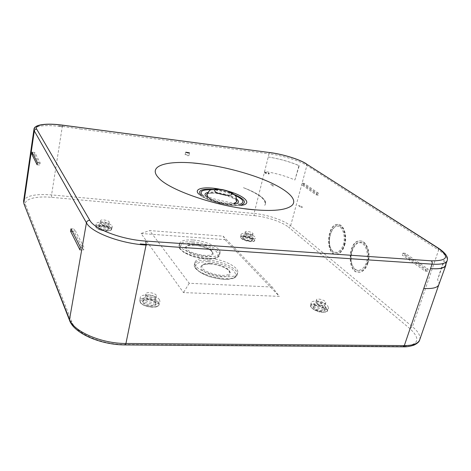 <?xml version="1.0" encoding="UTF-8"?>
<svg xmlns="http://www.w3.org/2000/svg" width="471" height="471" viewBox="0 0 471 471"><rect width="100%" height="100%" fill="white"/><g stroke="black" fill="none" stroke-linecap="round" stroke-linejoin="round"><path stroke-width="0.35" stroke-dasharray="2.35 1.77" d="M37.132 164.773L39.929 165.074L34.46 154.417L33.147 154.264M318.213 195.118L316.2 194.9L301.74 184.779L303.701 185.003L318.213 195.118L318.614 193.351L304.219 183.396L303.701 185.003M427.568 271.308L425.207 271.166L402.187 255.058L404.483 255.223L427.568 271.308L428.157 269.129L405.254 253.286L404.483 255.223M79.982 249.948L83.62 250.172L74.018 231.473L72.334 231.349M208.606 258.273C200.634 257.908 196.071 259.28 194.917 262.376C191.332 271.967 236.501 282.847 237.672 272.662C239.509 267.139 222.471 258.891 208.606 258.273M210.72 263.324C219.769 263.672 230.943 269.106 229.724 272.703C228.918 279.368 199.669 272.326 201.971 266.027C202.695 264.031 205.615 263.13 210.72 263.324M272.161 287.016L189.207 283.277L149.654 230.59L223.166 236.154L272.161 287.016L279.321 296.347L183.472 292.591L141.059 233.475L149.654 230.59M192.88 239.992C185.032 239.551 180.57 240.758 179.486 243.619C176.307 252.238 219.156 262.053 220.039 252.915C221.623 248.058 205.933 240.74 192.88 239.992M194.758 244.643C203.284 245.079 213.575 249.895 212.527 253.068C211.897 259.044 184.155 252.691 186.192 247.028C186.875 245.191 189.731 244.39 194.758 244.643M189.207 283.277L183.472 292.591M141.059 233.475L224.967 239.645L223.166 236.154M224.967 239.645L279.321 296.347M156.042 299.691C154.441 296.724 144.479 295.464 144.02 298.19C142.778 301.493 156.113 304.201 156.301 300.692L156.042 299.691M159.557 299.815C156.878 294.934 140.464 293.068 140.276 297.666C139.016 302.794 159.033 306.857 159.934 301.67L159.557 299.815M324.684 305.467L325.402 306.933C325.055 309.724 313.28 306.121 314.504 303.612C314.94 301.723 322.364 303.083 324.684 305.467M327.516 305.567L328.634 308.093C327.622 312.196 309.8 306.739 311.196 302.776C311.514 299.556 323.689 301.652 327.516 305.567M252.356 236.66C250.707 234.923 243.978 233.775 243.748 235.194C242.948 236.954 252.627 239.386 252.756 237.455L252.356 236.66M254.811 236.848C252.103 234.016 241.117 232.221 241.028 234.605C240.116 237.39 254.917 241.111 255.435 238.226L254.811 236.848M109.107 225.668L109.248 226.168C109.237 228.447 98.374 226.504 99.163 224.361C99.381 222.483 108.059 223.631 109.107 225.668M112.033 225.892L112.239 226.822C111.839 230.242 95.301 227.293 96.113 223.931C96.084 220.799 110.285 222.571 112.033 225.892M34.46 154.417L34.772 152.486L40.212 162.96L39.929 165.074M32.087 152.174L34.772 152.486M37.415 162.654L40.212 162.96M74.018 231.473L74.495 229.047L84.032 247.434L83.62 250.172M71.033 228.794L74.495 229.047M80.394 247.204L84.032 247.434M268.24 156.99C279.321 158.768 289.665 161.683 299.268 165.751L294.893 179.993C285.467 175.913 275.376 173.063 264.614 171.438L269.047 153.787C282.259 155.465 299.803 160.841 306.874 165.48L438.607 250.066L412.443 326.721L409.964 328.681C421.251 339.344 418.66 345.278 402.187 346.485L124.685 344.537C101.683 344.69 75.607 333.28 71.875 321.993L69.696 320.722M222.918 203.307C215.689 201.676 210.578 199.586 207.57 197.037L206.592 194.982C207.01 193.84 208.871 193.269 212.174 193.269C221.605 192.933 238.002 198.868 236.695 202.242C235.582 204.302 230.99 204.661 222.918 203.307C215.665 201.67 210.549 199.58 207.57 197.037L206.681 194.588M212.174 193.269C208.812 193.275 206.946 193.858 206.581 195.018M206.834 194.211C209.083 189.407 238.685 196.743 236.836 201.659L236.783 201.823M234.24 203.254C228.429 204.679 212.868 201.029 208.294 197.166M236.795 199.28C231.697 194.9 214.287 190.82 207.776 192.474M206.127 196.472L206.127 196.472C210.396 201.129 230.602 205.868 236.495 203.596M294.893 179.993L298.967 165.551C289.441 161.594 279.279 158.751 268.476 157.026M299.268 165.751L298.967 165.551M445.531 265.361C445.978 263.99 445.401 262.359 443.806 260.469L437.53 279.786L444.371 260.84L443.806 260.469M445.955 264.137L444.371 260.84M62.625 126.381L80.147 128.989L58.439 125.822L62.572 126.681L62.625 126.381L58.439 125.822M438.831 284.678L438.837 284.661C439.296 283.271 438.86 281.646 437.53 279.786M185.197 154.847L185.091 154.647C186.504 154.406 187.805 154.712 188.983 155.565C188.029 155.872 186.769 155.63 185.197 154.847M316.2 194.9L316.624 193.134L302.282 183.172L301.74 184.779M211.361 189.754C219.474 190.302 227.281 192.133 234.793 195.253M240.381 204.12C232.921 206.869 207.87 200.993 202.412 195.212M425.207 271.166L425.825 268.982L402.988 253.121L402.187 255.058M302.282 183.172L304.219 183.396M316.624 193.134L318.614 193.351M425.825 268.982L428.157 269.129M402.988 253.121L405.254 253.286M344.33 245.232C347.292 235.965 343.547 224.314 337.854 224.449C326.586 223.372 325.084 255.824 336.506 254.246C339.932 253.704 342.541 250.702 344.33 245.232M340.25 227.146C343.365 230.242 344.631 235.082 344.06 241.658C342.617 249.795 337.289 254.428 333.156 251.408C324.937 244.955 331.814 220.946 340.25 227.146M344.642 245.244C347.604 236 343.865 224.361 338.172 224.496C326.915 223.425 325.414 255.824 336.83 254.252C340.25 253.71 342.859 250.707 344.642 245.244M340.786 226.457C331.849 219.922 324.584 245.303 333.274 252.126C336.871 254.199 340.15 252.697 343.106 247.611C346.309 240.328 345.137 229.972 340.786 226.457M145.992 294.817C147.305 297.366 156.025 298.49 156.384 296.165C157.432 293.351 145.975 291.013 145.786 294.004L145.992 294.817M145.645 297.071L145.445 296.277C145.633 293.339 156.802 295.617 155.777 298.384C155.418 300.663 146.923 299.574 145.645 297.071M245.544 232.639L245.214 231.979C245.332 230.343 253.651 232.427 252.98 233.928C251.108 234.846 248.629 234.417 245.544 232.639M245.203 234.364C248.205 236.101 250.625 236.519 252.456 235.618C253.11 234.14 244.997 232.109 244.885 233.716L245.203 234.364M316.995 301.14L316.4 299.915C316.7 297.548 326.821 300.616 325.802 302.776C323.665 304.06 320.733 303.512 316.995 301.14M316.506 303.159C320.145 305.485 323.006 306.015 325.096 304.749C326.091 302.629 316.224 299.633 315.929 301.958L316.506 303.159M100.647 221.193L100.535 220.787C100.57 218.844 109.896 220.528 109.231 222.353C109.078 223.949 101.506 222.936 100.647 221.193M100.411 223.089C101.241 224.797 108.624 225.78 108.777 224.214C109.431 222.424 100.335 220.781 100.299 222.689L100.411 223.089M367.563 263.124C370.86 253.31 366.473 240.699 360.085 240.911C347.569 239.863 346.609 274.157 359.261 272.303C362.917 271.702 365.684 268.647 367.563 263.124M362.976 243.86C366.432 247.251 367.857 252.409 367.25 259.338C365.69 267.875 359.815 272.55 355.246 269.188C346.161 262.047 353.633 237.001 362.976 243.86M367.892 263.136C366.014 268.647 363.247 271.702 359.597 272.303C346.956 274.151 347.916 239.916 360.421 240.958C366.803 240.752 371.183 253.339 367.892 263.136M363.541 243.136C367.05 246.203 368.87 252.697 368.075 259.527C367.074 263.901 365.378 267.322 362.988 269.777C360.38 271.349 357.836 271.402 355.358 269.936C351.866 266.227 350.442 260.857 351.089 253.822C352.025 249.589 353.639 246.221 355.929 243.713C358.466 242.017 361.004 241.823 363.541 243.136M264.837 172.945L264.614 172.621C266.333 172.374 267.881 172.78 269.271 173.846C268.235 174.182 266.757 173.876 264.837 172.945M264.89 172.727L264.667 172.404C266.398 172.109 267.958 172.492 269.341 173.558C268.299 173.923 266.816 173.646 264.89 172.727M301.051 207.511L302.406 207.258C302.094 206.534 300.798 205.98 298.52 205.591C300.786 206.021 302.076 206.586 302.394 207.293L301.051 207.511L298.52 205.591M270.537 184.355C272.591 184.75 273.763 185.244 274.045 185.833L272.709 186.01L270.537 184.355C272.603 184.714 273.775 185.197 274.051 185.798L272.709 186.01M243.413 187.664C251.432 190.661 257.496 193.793 261.599 197.055C264.726 199.61 266.044 201.894 265.562 203.908L264.731 205.362C267.075 200.305 259.968 194.411 243.413 187.664C258.449 193.605 265.827 199.039 265.544 203.955L264.731 205.362M208.153 260.222C222.006 260.828 239.015 269.094 237.178 274.652C235.989 284.896 190.861 274.034 194.464 264.378C195.606 261.27 200.14 259.88 208.064 260.216L208.153 260.222M208.217 261.635C217.573 262.582 225.527 265.126 232.068 269.265C235.153 271.95 236.212 274.387 235.241 276.565C232.962 278.355 229.018 279.274 223.419 279.309C217.255 278.726 211.232 277.331 205.356 275.111C200.21 272.585 196.896 269.983 195.412 267.316L196.248 264.019C198.791 262.376 202.783 261.582 208.217 261.635M210.095 263.86C217.037 264.555 222.93 266.433 227.77 269.5C232.904 273.492 229.983 277.131 221.37 276.883C212.456 276.324 202.383 271.997 200.764 268.105C200.257 265.35 203.972 263.701 210.095 263.86M192.462 241.858C205.509 242.589 221.176 249.924 219.586 254.817C218.685 264.013 175.877 254.21 179.068 245.526C180.146 242.659 184.585 241.435 192.38 241.853L192.462 241.858M192.509 243.177C201.447 244.161 208.941 246.527 214.994 250.278C217.802 252.697 218.679 254.864 217.626 256.772C215.335 258.314 211.503 259.062 206.133 259.009C200.263 258.402 194.57 257.078 189.059 255.041C184.267 252.733 181.229 250.389 179.94 248.011L180.911 245.114C183.431 243.695 187.299 243.054 192.509 243.177M194.199 245.179C200.829 245.891 206.38 247.646 210.855 250.425C215.559 254.028 212.551 257.19 204.308 256.842C195.795 256.212 186.381 252.25 185.026 248.794C184.979 246.251 188.035 245.05 194.199 245.179M71.875 321.993L25.634 205.05C23.103 199.221 35.855 195.789 51.61 197.337L254.352 215.653L254.063 213.475L51.574 194.906C35.154 193.716 25.828 195.759 23.603 201.035M419.702 339.797C420.762 336.023 418.342 331.661 412.443 326.721L290.613 225.874C284.025 220.281 267.057 214.588 254.063 213.475L264.614 171.438M306.238 163.737L306.874 165.48L290.613 225.874L288.699 227.334L409.964 328.681M254.352 215.653C266.574 216.678 282.547 222.059 288.699 227.334M51.61 197.337L51.574 194.906L62.278 126.646L62.572 126.681M402.882 346.815L402.187 346.485M25.634 205.05L24.009 203.972M125.062 344.925L124.685 344.537M108.789 228.123L108.931 228.641C108.919 231.002 97.768 229.012 98.58 226.792C98.804 224.85 107.712 226.021 108.789 228.123M109.113 228.506C107.518 225.874 96.632 225.038 98.233 227.687C99.781 230.366 110.873 231.179 109.113 228.506M110.991 228.647C113.399 232.256 98.404 231.167 96.331 227.546C94.2 223.978 108.83 225.109 110.991 228.647M111.444 228.323C109.731 225.038 95.784 223.313 95.807 226.416C95.007 229.748 111.244 232.639 111.645 229.247L111.444 228.323M142.884 302.635C145.268 306.733 158.621 307.121 155.954 303.053C153.511 299.05 140.452 298.59 142.884 302.635M155.577 302.618L155.842 303.654C155.771 306.633 145.039 305.408 143.449 302.223L143.237 301.087C143.714 298.267 153.94 299.544 155.577 302.618M158.768 302.723C156.148 297.896 140.022 296.076 139.84 300.633L140.199 302.117C142.513 306.862 158.474 308.888 159.133 304.56L158.768 302.723M140.588 302.559C137.361 297.113 154.906 297.749 158.209 303.124C161.853 308.617 143.79 308.105 140.588 302.559M324.036 308.087L324.772 309.606C324.413 312.491 312.326 308.788 313.592 306.185C314.045 304.231 321.669 305.62 324.036 308.087M324.307 308.476C320.557 304.825 309.995 304.454 313.763 308.134C317.507 311.867 328.246 312.179 324.307 308.476M326.126 308.534C331.478 313.527 316.959 313.121 311.914 308.075C306.88 303.118 321.075 303.63 326.126 308.534M326.615 308.169C322.865 304.301 310.907 302.247 310.589 305.438C309.212 309.37 326.691 314.734 327.704 310.672L326.615 308.169M243.03 238.561C245.568 241.093 254.852 241.776 252.15 239.244C249.601 236.754 240.451 236.048 243.03 238.561M251.903 238.903L252.315 239.727C252.273 241.276 245.114 240.098 243.442 238.261L243.071 237.402C243.307 235.93 250.219 237.107 251.903 238.903M254.134 239.068C251.479 236.271 240.693 234.511 240.599 236.878L241.181 238.09C243.672 240.846 254.411 242.689 254.74 240.428L254.134 239.068M241.429 238.444C237.985 235.058 250.284 236.012 253.728 239.368C257.396 242.777 244.849 241.864 241.429 238.444M33.953 129.419C36.026 125.592 45.463 124.668 62.278 126.646L62.29 126.575M438.006 247.905L438.607 250.066C445.054 254.246 447.909 257.761 447.179 260.616M62.867 125.18L62.331 126.346M270.066 152.563L269.047 153.787L80.147 128.989M219.262 189.095L228.011 191.144M241.046 205.368L234.741 205.597L229.895 205.215L219.298 203.266L207.946 199.545L201.258 196.036L199.934 194.576L213.434 198.697C223.955 201.729 238.085 203.943 240.746 204.167L242.889 204.65L241.046 205.368C231.214 206.822 209.424 201.712 201.258 196.036L198.856 194.152M200.458 194.582L200.817 194.953C206.586 201.405 235.229 207.923 242.412 204.42M233.887 194.364C227.004 191.732 219.898 190.066 212.568 189.36M194.917 262.376L194.464 264.378L194.729 267.028L199.31 271.979L209.842 276.871L223.142 279.391L228.411 279.332C232.539 278.196 234.122 279.668 237.178 274.652L237.672 272.662M229.724 272.703L229.036 270.919C229.1 270.066 221.305 264.731 210.296 263.954C199.516 264.378 202.842 266.074 201.971 266.027M179.486 243.619L179.068 245.526L179.351 247.923L183.625 252.309L193.875 256.842L207.24 259.144L211.885 259.009C215.518 257.943 216.86 259.309 219.586 254.817L220.039 252.915M212.527 253.068C212.821 252.998 212.468 252.35 211.455 251.125C211.108 250.095 202.436 245.609 194.364 245.261C189.018 245.42 186.439 245.809 186.628 246.427L186.192 247.028M109.248 226.168L108.931 228.641L107.406 227.287C105.533 226.474 103.326 226.056 100.776 226.027L98.58 226.792L99.163 224.361M96.113 223.931L95.807 226.416C95.266 229.006 107.258 233.693 111.645 229.247L112.239 226.822M156.301 300.692L155.842 303.654C156.56 303.212 155.171 302.147 151.686 300.457C149.884 299.68 147.447 299.574 144.373 300.145L143.237 301.087L144.02 298.19M140.276 297.666L139.84 300.633L140.228 302.341C142.654 307.233 158.462 309.188 159.133 304.56L159.934 301.67M325.402 306.933L324.772 309.606L324.095 308.381L320.751 306.456C317.23 305.485 315.199 305.19 314.657 305.573L313.592 306.185L314.504 303.612M311.196 302.776L310.589 305.438C309.688 308.411 321.905 315.476 327.704 310.672L328.634 308.093M252.756 237.455L252.315 239.727C251.644 239.539 254.275 239.798 248.252 237.425C241.382 236.365 243.695 237.602 243.071 237.402L243.748 235.194M241.028 234.605L240.599 236.878L241.24 238.35C243.86 241.158 254.411 242.977 254.74 240.428L255.435 238.226M185.751 152.015L185.091 154.647M189.472 152.834L188.983 155.565M338.172 224.496L337.854 224.449M336.83 254.252L336.506 254.246M155.777 298.384L156.384 296.165M145.445 296.277L145.786 294.004M252.456 235.618L252.98 233.928M244.885 233.716L245.214 231.979M325.096 304.749L325.802 302.776M315.929 301.958L316.4 299.915M108.777 224.214L109.231 222.353M100.299 222.689L100.535 220.787M360.421 240.958L360.085 240.911M359.597 272.303L359.261 272.303"/><path stroke-width="0.71" d="M33.147 154.264L31.769 154.111L32.087 152.174L37.415 162.654L37.132 164.773L31.769 154.111M72.334 231.349L70.562 231.226L71.033 228.794L80.394 247.204L79.982 249.948L70.562 231.226M208.294 197.166L207.664 196.625L206.834 194.211M236.836 201.659L234.24 203.254M236.495 203.596C238.915 202.742 239.127 201.394 237.131 199.557L236.795 199.28M207.776 192.474C204.803 193.192 204.255 194.523 206.127 196.472M185.857 152.204L189.472 152.834C188.559 153.14 187.352 152.928 185.857 152.204M252.226 175.447L252.226 175.447C232.368 168.901 212.68 164.756 193.169 163.007L200.67 163.767C168.995 159.734 146.616 165.162 158.439 177.667C168.536 189.937 216.872 206.692 253.539 209.76L244.496 208.706C269.135 211.744 284.802 210.778 291.496 205.821L291.502 205.821C300.586 198.574 281.016 184.956 252.226 175.447M146.593 244.632L146.499 245.073L140.234 243.937L172.227 246.792L146.145 244.579L145.786 241.07L431.277 260.828C447.939 260.975 450.017 256.624 437.506 247.77L305.814 163.608C299.185 159.275 282.635 154.211 270.201 152.628L62.931 125.239C46.764 123.013 33.859 124.668 36.697 129.166L89.802 220.293C94.229 229.159 121.936 239.662 145.786 241.07M69.696 320.722L69.531 319.45C73.423 331.419 101.342 343.63 125.934 343.477L404.312 345.614L430.541 268.576C439.408 269.224 444.406 268.152 445.531 265.361L447.179 260.616C446.025 263.477 440.986 264.655 432.048 264.16L172.227 246.792M430.841 268.6C439.649 269.247 444.642 268.187 445.802 265.432L445.955 264.137M140.234 243.937L146.145 244.579M423.776 288.452C432.555 288.953 437.565 287.704 438.819 284.708L438.837 284.661M202.412 195.212L202.289 195.1C199.192 191.32 202.212 189.536 211.361 189.754M234.793 195.253C243.177 199.18 245.044 202.136 240.381 204.12M146.499 245.073L146.063 245.044L125.934 343.477L125.186 344.925L403.099 346.821C406.12 347.021 409.688 346.485 413.797 345.208C417.394 343.506 419.361 341.705 419.702 339.797C418.224 343.612 413.091 345.549 404.312 345.614L402.882 346.815M24.009 203.972L69.531 319.45L86.434 222.807L34.301 130.909L33.953 129.419C33.959 124.468 46.711 122.931 62.826 125.174L62.931 125.239M125.062 344.925L125.186 344.925C101.112 344.966 74.053 333.503 69.59 320.451L23.927 203.766L23.603 201.035L23.862 202.995L34.301 130.909C34.607 129.708 35.402 129.125 36.697 129.166M146.081 244.944L146.063 245.044C120.6 243.607 91.021 232.327 86.434 222.807C86.899 221.158 88.024 220.322 89.802 220.293M215.123 191.497C219.145 195.247 235.423 196.884 231.031 193.139C226.957 189.483 211.102 187.805 215.123 191.497M430.541 268.576L432.048 264.16C432.425 262.706 432.166 261.593 431.277 260.828M270.201 152.628L62.867 125.18M198.856 194.152C192.957 188.635 204.214 186.186 219.262 189.095M228.011 191.144C244.779 195.73 253.192 204.096 241.046 205.368M242.412 204.42C246.727 201.953 243.89 198.597 233.887 194.364M212.568 189.36C201.723 188.706 197.69 190.449 200.458 194.582M438.006 247.905L305.814 163.608M447.179 260.616C448.469 257.095 445.489 252.909 438.236 248.052L437.506 247.77M23.603 201.035L33.953 129.419M236.783 201.823C236.554 197.867 235.995 195.801 235.111 195.624C234.27 194.264 231.697 192.698 227.405 190.932C221.235 188.942 215.842 188.565 211.232 189.807C210.019 189.748 208.494 191.403 206.657 194.753M445.802 265.432L438.819 284.708M419.702 339.797L438.831 284.678M270.066 152.563C282.677 154.205 299.103 159.163 306.238 163.737"/></g></svg>
